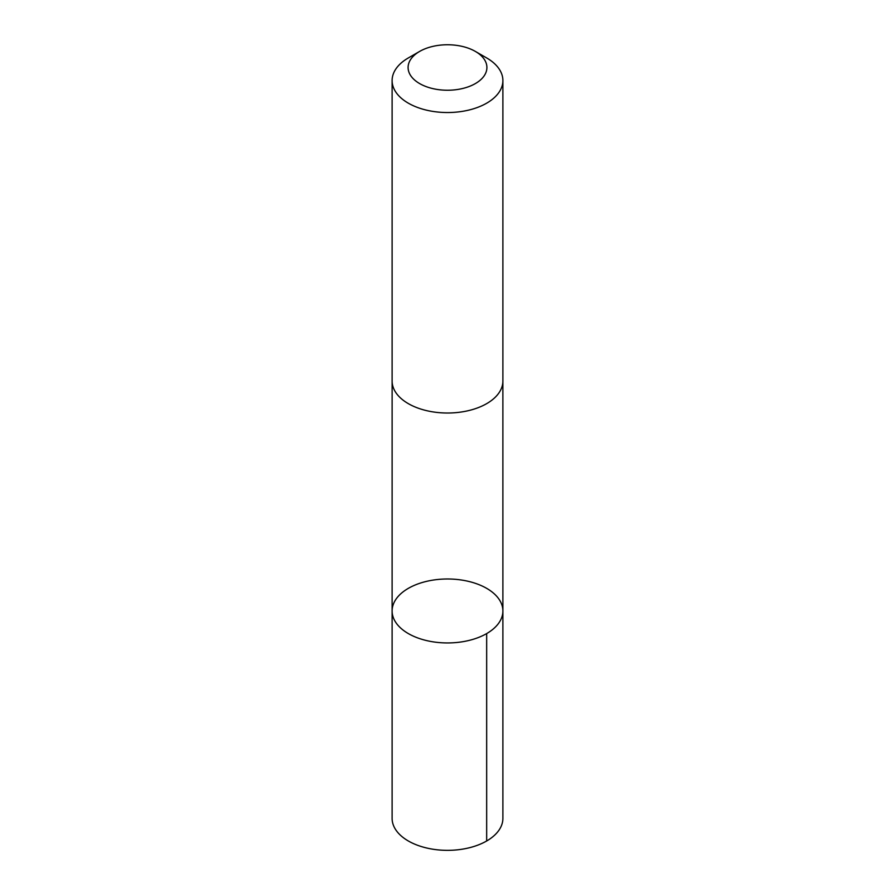 <?xml version="1.0" encoding="UTF-8"?>
<svg xmlns="http://www.w3.org/2000/svg" width="895" height="895" viewBox="0 0 895 895"><rect width="100%" height="100%" fill="white"/><g stroke="black" fill="none" stroke-linecap="round" stroke-linejoin="round"><path stroke-width="1.34" d="M443.182 579.087A55.389 31.974 180 0 1 502.889 610.972A55.389 31.974 180 0 1 447.5 642.946A55.389 31.974 180 0 1 392.111 610.972A55.389 31.974 180 0 1 443.182 579.087M392.111 818.366A55.389 31.974 0 0 0 451.818 850.25A55.389 31.974 0 0 0 502.889 818.366L502.889 610.972A55.389 31.974 180 0 1 447.5 642.946A55.389 31.974 180 0 1 392.111 610.972L392.111 818.366M419.643 51.418L408.333 57.94A55.389 31.974 0 0 0 392.111 80.55L392.111 381.035A55.389 31.974 0 0 0 451.818 412.919A55.389 31.974 0 0 0 502.889 381.035L502.889 80.55A55.389 31.974 0 0 0 486.667 57.94L475.357 51.418A39.402 22.744 0 0 0 419.643 51.418A39.402 22.744 0 0 0 411.711 77.015A39.402 22.744 0 0 0 450.565 90.171A39.402 22.744 0 0 0 484.464 75.381A39.402 22.744 0 0 0 475.357 51.418M392.111 80.55A55.389 31.974 0 0 0 451.818 112.434A55.389 31.974 0 0 0 502.889 80.55M486.667 633.582L486.667 840.976M392.122 381.695L392.111 610.972M502.878 381.695L502.889 610.972"/></g></svg>
